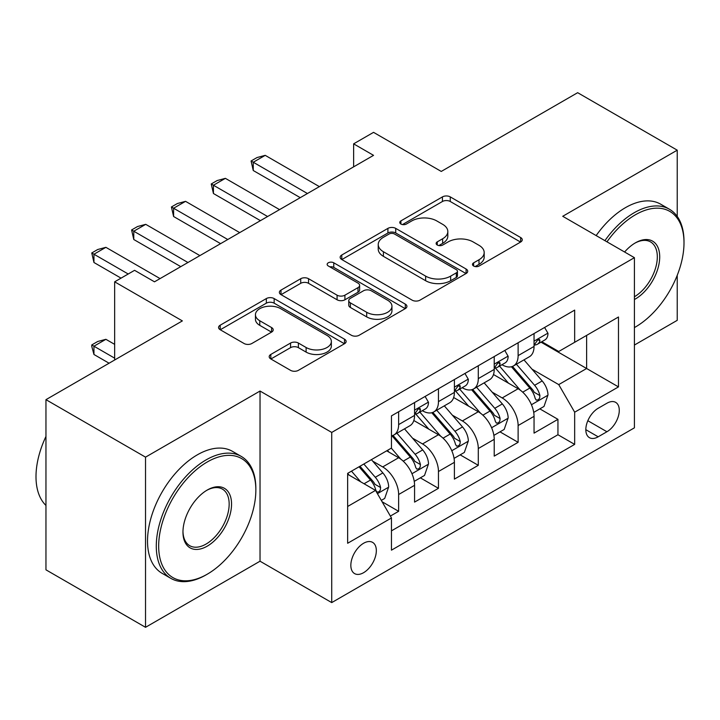 <?xml version="1.0" encoding="UTF-8"?>
<svg xmlns="http://www.w3.org/2000/svg" width="720" height="720" viewBox="0 0 720 720"><rect width="100%" height="100%" fill="white"/><g stroke="black" fill="none" stroke-linecap="round" stroke-linejoin="round"><path stroke-width="1.08" d="M473.625 266.022A3.87 2.232 0 0 0 479.097 266.022L520.632 242.037A5.526 3.195 0 0 0 522.252 239.778A5.526 3.195 0 0 0 520.632 237.519L450.261 196.893A5.526 3.195 0 0 0 442.44 196.893L400.905 220.878A3.87 2.232 0 0 0 399.771 222.453A3.87 2.232 0 0 0 400.905 224.037A3.87 2.232 0 0 0 406.377 224.037L411.759 220.932A17.694 10.215 0 0 1 436.779 220.932L442.638 224.316A17.694 10.215 0 0 1 447.822 231.543A17.694 10.215 0 0 1 442.638 238.761L437.265 241.866A3.87 2.232 0 0 0 436.131 243.45A3.87 2.232 0 0 0 437.265 245.025A3.87 2.232 0 0 0 442.737 245.025L448.11 241.92A17.694 10.215 0 0 1 473.13 241.92L478.998 245.313A17.694 10.215 0 0 1 484.182 252.531A17.694 10.215 0 0 1 478.998 259.758L473.625 262.854A3.87 2.232 0 0 0 472.491 264.438A3.87 2.232 0 0 0 473.625 266.022L473.625 262.854M363.582 572.697A18.027 10.404 120 0 0 375.363 556.821A18.027 10.404 120 0 0 372.6 542.376A18.027 10.404 120 0 0 363.582 543.267A18.027 10.404 120 0 0 351.81 559.152A18.027 10.404 120 0 0 354.573 573.588A18.027 10.404 120 0 0 363.582 572.697M270.819 354.438A5.526 3.195 0 0 0 269.199 356.697A5.526 3.195 0 0 0 270.819 358.956L290.565 370.35A5.526 3.195 0 0 0 298.386 370.35L344.511 343.719A5.526 3.195 0 0 0 346.131 341.46A5.526 3.195 0 0 0 344.511 339.201L274.149 298.575A5.526 3.195 0 0 0 266.328 298.575L220.194 325.206A5.526 3.195 0 0 0 218.574 327.465A5.526 3.195 0 0 0 220.194 329.724L244.044 343.494A5.526 3.195 0 0 0 251.865 343.494L271.602 332.091A5.526 3.195 0 0 0 273.222 329.841A5.526 3.195 0 0 0 271.602 327.582L259.776 320.751A14.787 8.541 0 0 1 255.447 314.712A14.787 8.541 0 0 1 264.573 306.828A14.787 8.541 0 0 1 280.692 308.673L327.024 335.421A14.787 8.541 0 0 1 331.353 341.46A14.787 8.541 0 0 1 322.218 349.353A14.787 8.541 0 0 1 306.108 347.499L298.386 343.044A5.526 3.195 0 0 0 290.565 343.044L270.819 354.438L270.819 358.956M677.232 216.432L677.232 150.174L577.656 92.691L441.252 171.441L373.545 132.354L353.628 143.847L373.545 155.349L154.485 281.817L134.577 270.324L114.66 281.817L114.66 360M145.53 457.146L145.53 627.309L260.028 561.204L260.028 391.041L145.53 457.146L45.954 399.663L182.367 320.904L114.66 281.817M260.028 391.041L331.722 432.432L634.41 257.67L634.41 427.833L331.722 602.595L331.722 432.432M677.232 150.174L562.725 216.288L634.41 257.67M412.146 300.159A5.526 3.195 0 0 0 419.967 300.159L466.092 273.519A5.526 3.195 0 0 0 467.712 271.269A5.526 3.195 0 0 0 466.092 269.01L395.73 228.384A5.526 3.195 0 0 0 387.909 228.384L341.775 255.015A5.526 3.195 0 0 0 340.155 257.274A5.526 3.195 0 0 0 341.775 259.533L412.146 300.159M329.841 266.859A3.87 2.232 0 0 1 333.765 267.399L333.765 262.8L405.306 304.11A5.526 3.195 0 0 1 406.926 306.36A5.526 3.195 0 0 1 405.306 308.619L359.172 335.25A5.526 3.195 0 0 1 351.36 335.25L280.989 294.624L280.989 290.115A5.526 3.195 0 0 0 279.369 292.365A5.526 3.195 0 0 0 280.989 294.624M280.989 290.115L300.726 278.712A5.526 3.195 0 0 1 308.547 278.712L337.086 295.191A5.526 3.195 0 0 0 344.907 295.191L358.002 287.631A5.526 3.195 0 0 0 359.622 285.372A5.526 3.195 0 0 0 358.002 283.113L328.293 265.959A3.87 2.232 0 0 1 327.159 264.384A3.87 2.232 0 0 1 329.544 262.314A3.87 2.232 0 0 1 333.765 262.8M145.53 627.309L45.954 569.826L45.954 399.663M634.41 345.051L677.232 320.337L677.232 275.319M390.366 516.078L398.637 511.308L382.104 501.759M372.699 461.151L382.698 466.92A22.527 13.005 60 0 1 398.637 494.514L414.567 485.316L414.567 502.11L438.462 488.313L420.336 477.846M412.533 438.156L422.532 443.934A22.527 13.005 60 0 1 438.462 471.519L454.392 462.33L454.392 479.115L478.287 465.318L460.17 454.851M452.358 415.161L462.357 420.939A22.527 13.005 60 0 1 478.287 448.533L494.217 439.335L494.217 456.12L518.121 442.323L518.121 425.538A22.527 13.005 -120 0 0 502.182 397.944L492.183 392.166M499.995 431.856L518.121 442.323M414.567 485.316A22.527 13.005 -120 0 0 398.637 457.731L386.685 450.828M454.392 462.33A22.527 13.005 -120 0 0 438.462 434.736L413.829 420.516M494.217 439.335A22.527 13.005 -120 0 0 478.287 411.741L453.654 397.521M606.933 403.227L598.167 408.285A17.46 10.08 120 0 0 586.764 423.675A17.46 10.08 120 0 0 589.437 437.67A17.46 10.08 120 0 0 598.167 436.806L606.933 431.748A17.46 10.08 120 0 0 618.336 416.358A17.46 10.08 120 0 0 615.663 402.363A17.46 10.08 120 0 0 606.933 403.227M347.652 506.475L375.534 490.383L391.464 517.968L391.464 550.161L574.668 444.393L574.668 412.2L558.738 384.606L532.017 369.171M391.464 517.968L347.652 543.267L347.652 473.364L391.464 448.065L391.464 415.872L574.668 310.104L574.668 342.297L618.48 316.998L618.48 386.901L574.668 412.2M422.325 410.697L422.532 410.814A22.527 13.005 60 0 0 433.791 411.93L449.73 402.732A22.527 13.005 -120 0 0 454.392 392.418L454.392 379.548M462.15 387.702L462.357 387.819A22.527 13.005 60 0 0 473.625 388.935L489.555 379.737A22.527 13.005 -120 0 0 494.217 369.423L494.217 356.553M391.464 530.847L557.946 434.736L557.946 419.328L534.051 433.125L534.051 416.34A22.527 13.005 -120 0 0 518.121 388.746L493.488 374.526M501.975 364.707L502.182 364.833A22.527 13.005 -120 0 0 513.45 365.94A22.527 13.005 -120 0 0 518.121 355.635L518.121 342.756M513.45 365.94L529.38 356.751A22.527 13.005 -120 0 0 534.051 346.437L534.051 333.558M398.637 411.732L398.637 424.611A22.527 13.005 60 0 1 393.966 434.925A22.527 13.005 60 0 1 391.464 435.834M393.966 434.925L409.896 425.727A22.527 13.005 -120 0 0 414.567 415.413L414.567 402.543M438.462 388.746L438.462 401.616A22.527 13.005 60 0 1 433.791 411.93M478.287 365.751L478.287 378.621A22.527 13.005 60 0 1 473.625 388.935M478.287 448.533L478.287 465.318M438.462 471.519L438.462 488.313M398.637 494.514L398.637 511.308M375.534 490.383L347.652 474.282M558.738 384.606L586.62 368.505L586.62 335.394L618.48 316.998M541.008 342.171L618.48 386.901M541.809 341.712L558.738 351.495L574.668 342.297M260.028 561.204L331.722 602.595M353.628 143.847L353.628 166.842M539.82 408.861L557.946 419.328M557.946 434.736L574.668 444.393M475.164 266.562L478.998 264.357A17.694 10.215 0 0 0 484.182 257.13L484.182 252.531M447.822 231.543L447.822 236.142A17.694 10.215 0 0 1 442.638 243.36L438.813 245.574M520.56 242.082L450.261 201.492A5.526 3.195 0 0 0 442.44 201.492L402.453 224.586M466.02 273.564L395.73 232.983A5.526 3.195 0 0 0 387.909 232.983L341.847 259.569M456.327 272.844A3.87 2.232 0 0 0 457.452 271.269A3.87 2.232 0 0 0 456.327 269.685L394.551 234.027A3.87 2.232 0 0 0 389.079 234.027L383.409 237.294A17.694 10.215 0 0 0 378.234 244.521A17.694 10.215 0 0 0 383.409 251.739L425.637 276.12A17.694 10.215 0 0 0 450.657 276.12L456.327 272.844L456.327 277.443A3.87 2.232 0 0 0 457.452 275.868L457.452 271.269M378.234 244.521L378.234 249.12A17.694 10.215 0 0 0 383.409 256.338L383.409 251.739M456.327 277.443L450.657 280.719A17.694 10.215 0 0 1 425.637 280.719L383.409 256.338M281.061 294.669L300.726 283.311L300.726 278.712M359.622 285.372L359.622 289.971A5.526 3.195 0 0 1 358.002 292.23L344.907 299.79A5.526 3.195 0 0 1 337.086 299.79L308.547 283.311A5.526 3.195 0 0 0 300.726 283.311M333.765 267.399L405.234 308.664M366.696 312.291A14.787 8.541 0 0 0 382.815 314.136A14.787 8.541 0 0 0 391.95 306.252A14.787 8.541 0 0 0 387.612 300.213L371.295 290.79A5.526 3.195 0 0 0 363.474 290.79L350.379 298.35A5.526 3.195 0 0 0 348.759 300.609A5.526 3.195 0 0 0 350.379 302.868L366.696 312.291L366.696 316.89A14.787 8.541 0 0 0 382.815 318.735A14.787 8.541 0 0 0 391.95 310.851L391.95 306.252M348.759 300.609L348.759 305.208A5.526 3.195 0 0 0 350.379 307.467L350.379 302.868M366.696 316.89L350.379 307.467M331.353 341.46L331.353 346.059A14.787 8.541 0 0 1 322.218 353.952A14.787 8.541 0 0 1 306.108 352.098L298.386 347.643A5.526 3.195 0 0 0 290.565 347.643L270.9 358.992M255.447 314.712L255.447 319.311A14.787 8.541 0 0 0 259.776 325.35L259.776 320.751M271.53 332.136L259.776 325.35M344.439 343.764L274.149 303.174A5.526 3.195 0 0 0 266.328 303.174L220.266 329.769M533.709 412.389L544.005 406.449L547.983 394.947A14.922 8.622 -120 0 0 542.178 380.934L523.98 359.865M520.326 390.204L499.536 366.12M508.491 383.184L496.422 369.216A35.766 20.646 -120 0 0 495.315 367.965M511.425 366.75L529.83 388.062A14.922 8.622 60 0 1 535.149 398.349L536.238 400.113L538.254 399.834L539.604 398.196L539.928 395.586A14.922 8.622 -120 0 0 534.609 385.308L516.411 364.239M512.505 366.408L532.278 389.304A7.605 4.392 60 0 1 534.195 392.283L539.928 395.586M544.599 327.465L547.983 333.324A14.922 8.622 60 0 1 544.896 339.93L537.327 344.295A14.922 8.622 -120 0 0 539.928 340.857L539.613 339.534L537.75 339.903L535.149 343.62A14.922 8.622 60 0 1 534.051 345.744M534.546 344.997L534.609 344.997A14.922 8.622 -120 0 0 537.327 344.295M307.431 193.518L253.26 162.243L253.26 170.523L251.073 160.983L257.049 157.536L265.212 155.349L319.374 186.624M300.258 197.658L253.26 170.523M265.212 155.349L253.26 162.243L251.073 160.983M634.41 327.564A68.715 39.672 120 0 0 635.409 327.006L635.409 327.006A68.715 39.672 120 0 0 684 242.847A68.715 39.672 120 0 0 635.409 214.785A68.715 39.672 120 0 0 606.969 241.83M635.409 327.006L634.41 327.582L635.409 327.006M604.917 240.642A70.407 40.653 -60 0 1 634.212 212.724A70.407 40.653 -60 0 1 669.42 209.232A70.407 40.653 -60 0 1 684 241.461L684 242.847M624.6 252.009A34.362 19.836 -60 0 1 635.409 242.847A34.362 19.836 -60 0 1 659.709 256.869A34.362 19.836 -60 0 1 635.409 298.953A34.362 19.836 -60 0 1 634.41 299.502M596.151 235.584A70.407 40.653 -60 0 1 625.455 207.657A70.407 40.653 -60 0 1 660.654 204.174L669.42 209.232M634.41 296.766A32.67 18.864 120 0 0 655.596 267.966A32.67 18.864 120 0 0 650.547 241.911A32.67 18.864 120 0 0 634.806 243.198M206.064 574.884L207.261 574.191A68.715 39.672 120 0 0 255.852 490.032A68.715 39.672 120 0 0 207.261 461.979A68.715 39.672 120 0 0 158.67 546.138A68.715 39.672 120 0 0 207.261 574.191L206.064 574.884A70.407 40.653 -60 0 1 170.865 578.367A70.407 40.653 -60 0 1 160.074 521.955A70.407 40.653 -60 0 1 206.064 459.909A70.407 40.653 -60 0 1 241.272 456.426A70.407 40.653 -60 0 1 255.852 488.655L255.852 490.032M207.261 546.138A34.362 19.836 -60 0 1 182.961 532.116A34.362 19.836 -60 0 1 207.261 490.032L207.261 490.032A34.362 19.836 -60 0 1 231.552 504.063A34.362 19.836 -60 0 1 207.261 546.138M182.97 531.414A32.67 18.864 120 0 0 189.729 545.688A32.67 18.864 120 0 0 206.064 544.068A32.67 18.864 120 0 0 227.403 515.286A32.67 18.864 120 0 0 222.399 489.105A32.67 18.864 120 0 0 206.658 490.392M170.865 578.367L162.099 573.309A70.407 40.653 -60 0 1 151.308 516.897A70.407 40.653 -60 0 1 197.307 454.851A70.407 40.653 -60 0 1 232.506 451.368L241.272 456.426M45.954 505.44A70.407 40.653 -60 0 1 45.954 436.455M493.884 435.384L504.18 429.444L508.158 417.942A14.922 8.622 -120 0 0 502.344 403.929L484.146 382.86M480.501 413.19L459.702 389.115M468.666 406.179L456.597 392.211A35.766 20.646 -120 0 0 455.49 390.96M471.591 389.745L489.996 411.057A14.922 8.622 60 0 1 495.324 421.344L496.404 423.108L498.42 422.829L499.77 421.182L500.103 418.581A14.922 8.622 -120 0 0 494.775 408.303L476.577 387.234M472.68 389.403L492.453 412.299A7.605 4.392 60 0 1 494.37 415.269L500.103 418.581M454.059 458.379L464.346 452.439L468.333 440.937A14.922 8.622 -120 0 0 462.519 426.924L444.321 405.855M440.676 436.185L419.877 412.11M428.841 429.174L416.772 415.197A35.766 20.646 -120 0 0 415.656 413.955M431.766 412.74L450.171 434.052A14.922 8.622 60 0 1 455.49 444.339L456.579 446.103L458.595 445.824L459.945 444.177L460.269 441.576A14.922 8.622 -120 0 0 454.95 431.298L436.752 410.229M432.846 412.398L452.628 435.294A7.605 4.392 60 0 1 454.545 438.264L460.269 441.576M414.225 481.374L424.521 475.434L428.499 463.932A14.922 8.622 -120 0 0 422.694 449.919L404.496 428.85M400.842 459.18L391.32 448.155M389.007 452.169L387.459 450.378M391.941 435.735L410.346 457.047A14.922 8.622 60 0 1 415.665 467.334L416.754 469.098L418.77 468.819L420.12 467.172L420.444 464.571A14.922 8.622 -120 0 0 415.125 454.293L396.927 433.224M393.021 435.393L412.794 458.289A7.605 4.392 60 0 1 414.711 461.259L420.444 464.571M381.312 500.382L384.696 498.429L388.674 486.927A14.922 8.622 -120 0 0 382.86 472.914L371.403 459.648M360.711 481.824L351.495 471.15M349.182 475.164L347.652 473.391M359.055 466.776L370.512 480.042A14.922 8.622 60 0 1 375.84 490.32L376.92 492.093L378.936 491.814L380.286 490.167L380.619 487.566A14.922 8.622 -120 0 0 375.291 477.279L363.834 464.022M359.982 466.245L372.969 481.284A7.605 4.392 60 0 1 374.886 484.254L380.619 487.566M114.66 344.367L105.894 339.309L93.951 346.203L114.66 358.164M93.951 354.483L91.755 346.32L91.755 344.943L93.951 346.203L93.951 354.483L109.08 363.222M91.755 344.943L97.731 341.487L105.894 339.309M504.774 350.46L508.158 356.319A14.922 8.622 60 0 1 505.071 362.925L497.502 367.29A14.922 8.622 -120 0 0 500.103 363.852L499.788 362.529L497.916 362.898L495.324 366.615A14.922 8.622 60 0 1 494.217 368.739M494.721 367.992L494.775 367.992A14.922 8.622 -120 0 0 497.502 367.29M267.597 216.513L213.435 185.238L213.435 193.518L211.239 183.978L217.215 180.531L225.378 178.344L279.549 209.619M260.433 220.653L213.435 193.518M225.378 178.344L213.435 185.238L211.239 183.978M464.949 373.455L468.333 379.314A14.922 8.622 60 0 1 465.237 385.92L457.677 390.285A14.922 8.622 -120 0 0 460.269 386.847L459.954 385.524L458.091 385.893L455.49 389.61A14.922 8.622 60 0 1 454.392 391.734M454.887 390.987L454.95 390.987A14.922 8.622 -120 0 0 457.677 390.285M227.772 239.508L173.601 208.233L173.601 216.513L171.414 206.973L177.39 203.526L185.553 201.339L239.715 232.614M220.599 243.648L173.601 216.513M185.553 201.339L173.601 208.233L171.414 206.973M425.115 396.441L428.499 402.309A14.922 8.622 60 0 1 425.412 408.915L417.843 413.28A14.922 8.622 -120 0 0 420.444 409.842L420.129 408.519L418.266 408.888L415.665 412.605A14.922 8.622 60 0 1 414.567 414.729M415.062 413.982L415.125 413.982A14.922 8.622 -120 0 0 417.843 413.28M187.947 262.503L133.776 231.228L133.776 239.508L131.589 229.968L137.565 226.521L145.728 224.334L199.89 255.6M180.774 266.643L133.776 239.508M145.728 224.334L133.776 231.228L131.589 229.968M128.205 273.996L93.951 254.223L93.951 262.503L91.755 252.963L97.731 249.507L105.894 247.329L160.065 278.595M121.032 278.136L93.951 262.503M105.894 247.329L93.951 254.223L91.755 252.963M382.698 466.92L398.637 457.731M422.532 443.934L438.462 434.736M462.357 420.939L478.287 411.741M502.182 397.944L518.121 388.746M518.121 355.635L534.051 346.437M398.637 424.611L414.567 415.413M438.462 401.616L454.392 392.418M478.287 378.621L494.217 369.423M518.121 425.538L534.051 416.34M587.835 420.714L606.933 431.748M585.828 429.678L598.167 436.806M478.998 264.357L478.998 259.758M437.265 245.025L437.265 241.866M442.638 243.36L442.638 238.761M400.905 224.037L400.905 220.878M442.44 201.492L442.44 196.893M450.261 201.492L450.261 196.893M520.632 242.037L520.632 237.519M341.775 259.533L341.775 255.015M387.909 232.983L387.909 228.384M395.73 232.983L395.73 228.384M466.092 273.519L466.092 269.01M425.637 280.719L425.637 276.12M450.657 280.719L450.657 276.12M308.547 283.311L308.547 278.712M337.086 299.79L337.086 295.191M344.907 299.79L344.907 295.191M358.002 292.23L358.002 287.631M405.306 308.619L405.306 304.11M290.565 347.643L290.565 343.044M298.386 347.643L298.386 343.044M306.108 352.098L306.108 347.499M271.602 332.091L271.602 327.582M220.194 329.724L220.194 325.206M266.328 303.174L266.328 298.575M274.149 303.174L274.149 298.575M344.511 343.719L344.511 339.201M531.441 404.739L547.884 395.235M534.609 385.308L542.178 380.934M522.711 392.175L529.83 388.062M547.884 333.153L534.051 341.145M538.002 339.75L539.928 340.857M491.607 427.734L508.059 418.23M494.775 408.303L502.344 403.929M482.877 415.17L489.996 411.057M451.782 450.729L468.234 441.225M454.95 431.298L462.519 426.924M443.052 438.165L450.171 434.052M411.957 473.724L428.4 464.22M415.125 454.293L422.694 449.919M403.227 461.16L410.346 457.047M377.424 493.659L388.575 487.215M375.291 477.279L382.86 472.914M364.068 483.759L370.512 480.042M508.059 356.148L494.217 364.14M498.177 362.745L500.103 363.852M468.234 379.143L454.392 387.135M458.343 385.74L460.269 386.847M428.4 402.138L414.567 410.13M418.518 408.735L420.444 409.842"/></g></svg>
